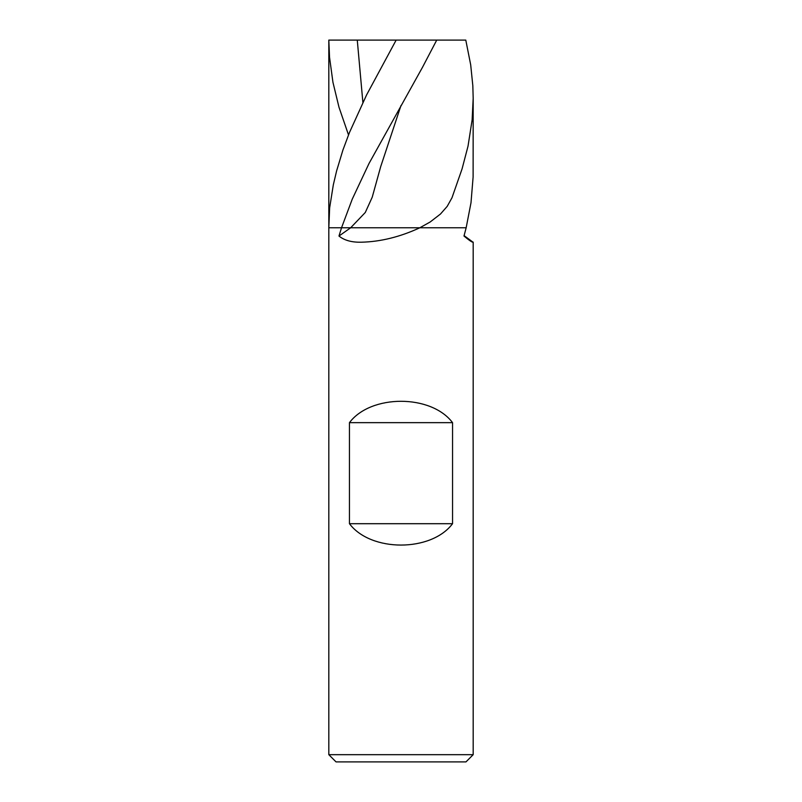 <?xml version="1.0" encoding="UTF-8"?>
<svg xmlns="http://www.w3.org/2000/svg" width="802" height="802" viewBox="0 0 802 802"><rect width="100%" height="100%" fill="white"/><g stroke="black" fill="none" stroke-linecap="round" stroke-linejoin="round"><path stroke-width="1.2" d="M328.82 754.682L336.038 761.9L465.962 761.9L473.18 754.682L328.82 754.682L328.82 227.768L341.532 227.768L352.258 199.137L369.02 163.468L422.453 67.378L436.729 40.1L396.148 40.1L366.574 94.957L349.502 132.44L342.935 149.994L336.599 170.946L333.321 184.841L329.642 207.878L328.82 227.768L350.664 227.768L338.975 236.039L341.532 227.768L466.162 227.768L471.005 202.705L473.11 177.052L473.18 98.285L472.829 85.744L470.694 64.832L465.792 40.1L436.729 40.1M452.549 523.706L349.451 523.706C370.825 552.187 431.175 552.187 452.549 523.706L452.549 422.654L349.451 422.654C370.825 394.173 431.175 394.173 452.549 422.654M349.451 523.706L349.451 422.654M464.097 235.628L473.04 242.204C472.208 242.415 469.18 240.359 463.987 236.039L466.162 227.768L350.664 227.768L365.291 212.48L372.228 197.202L380.699 166.626L401 105.493M473.18 98.295L472.137 119.819L468.027 146.144L462.062 168.921L451.977 197.793L447.205 206.355L440.478 214.014L430.203 221.964L419.847 227.768C399.998 236.951 380.499 241.763 361.341 242.204L361.141 242.204C351.697 242.415 344.309 240.359 338.975 236.039M348.509 134.916L338.995 107.257L332.94 82.275L329.542 57.303L328.82 40.1L357.271 40.1L362.885 102.435M357.271 40.1L396.148 40.1M328.82 227.768L328.82 40.1M473.18 242.124L473.18 754.682"/></g></svg>
